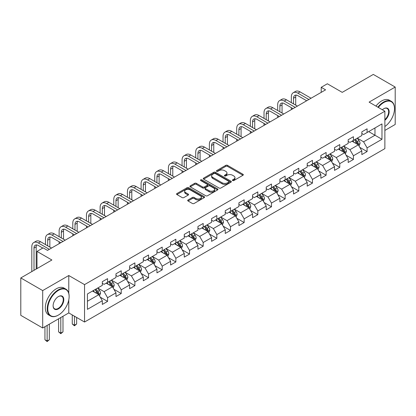 <?xml version="1.0" encoding="UTF-8"?>
<svg xmlns="http://www.w3.org/2000/svg" width="416" height="416" viewBox="0 0 416 416"><rect width="100%" height="100%" fill="white"/><g stroke="black" fill="none" stroke-linecap="round" stroke-linejoin="round"><path stroke-width="0.62" d="M232.627 180.544A0.853 0.489 0 0 0 233.834 180.544L242.965 175.271A1.217 0.702 0 0 0 243.318 174.777A1.217 0.702 0 0 0 242.965 174.278L227.495 165.35A1.217 0.702 0 0 0 225.774 165.35L216.642 170.622A0.853 0.489 0 0 0 216.393 170.966A0.853 0.489 0 0 0 216.642 171.314A0.853 0.489 0 0 0 217.844 171.314L219.029 170.633A3.89 2.246 0 0 1 224.531 170.633L225.815 171.376A3.89 2.246 0 0 1 226.959 172.962A3.89 2.246 0 0 1 225.815 174.554L224.635 175.235A0.853 0.489 0 0 0 224.385 175.583A0.853 0.489 0 0 0 224.635 175.932A0.853 0.489 0 0 0 225.841 175.932L227.022 175.245A3.89 2.246 0 0 1 232.523 175.245L233.813 175.994A3.89 2.246 0 0 1 234.952 177.58A3.89 2.246 0 0 1 233.813 179.166L232.627 179.847A0.853 0.489 0 0 0 232.378 180.196A0.853 0.489 0 0 0 232.627 180.544L232.627 179.847M188.042 199.982A1.217 0.702 0 0 0 187.689 200.481A1.217 0.702 0 0 0 188.042 200.975L192.384 203.481A1.217 0.702 0 0 0 194.106 203.481L204.246 197.626A1.217 0.702 0 0 0 204.599 197.132A1.217 0.702 0 0 0 204.246 196.633L188.776 187.704A1.217 0.702 0 0 0 187.054 187.704L176.914 193.56A1.217 0.702 0 0 0 176.561 194.054A1.217 0.702 0 0 0 176.914 194.548L182.156 197.574A1.217 0.702 0 0 0 183.877 197.574L188.219 195.073A1.217 0.702 0 0 0 188.573 194.574A1.217 0.702 0 0 0 188.219 194.08L185.619 192.577A3.25 1.877 0 0 1 184.662 191.251A3.25 1.877 0 0 1 186.67 189.514A3.25 1.877 0 0 1 190.216 189.925L200.398 195.801A3.25 1.877 0 0 1 201.349 197.132A3.25 1.877 0 0 1 199.342 198.864A3.25 1.877 0 0 1 195.801 198.458L194.106 197.475A1.217 0.702 0 0 0 192.384 197.475L188.042 199.982L188.042 200.975M384.868 130.432L395.2 124.467L395.2 87.058L373.308 74.422L342.228 92.368L327.34 83.772L321.214 87.313L325.593 89.84L47.507 250.39L43.129 247.863L36.998 251.404L36.998 268.59M68.78 293.275L68.78 275.517L42.692 290.581L20.8 277.94L51.886 259.995L36.998 251.404M68.78 275.517L84.542 284.617L384.868 111.223L384.868 148.632L84.542 322.026L84.542 284.617M395.2 87.058L369.106 102.123L384.868 111.223M219.112 188.048A1.217 0.702 0 0 0 220.834 188.048L230.974 182.192A1.217 0.702 0 0 0 231.332 181.698A1.217 0.702 0 0 0 230.974 181.199L215.504 172.271A1.217 0.702 0 0 0 213.788 172.271L203.642 178.126A1.217 0.702 0 0 0 203.289 178.62A1.217 0.702 0 0 0 203.642 179.119L219.112 188.048M201.016 180.726A0.853 0.489 0 0 1 201.88 180.851L201.88 179.837L217.61 188.916A1.217 0.702 0 0 1 217.963 189.415A1.217 0.702 0 0 1 217.61 189.909L207.47 195.764A1.217 0.702 0 0 1 205.748 195.764L190.278 186.836L190.278 185.843A1.217 0.702 0 0 0 189.925 186.337A1.217 0.702 0 0 0 190.278 186.836M190.278 185.843L194.62 183.336A1.217 0.702 0 0 1 196.336 183.336L202.613 186.956A1.217 0.702 0 0 0 204.329 186.956L207.21 185.297A1.217 0.702 0 0 0 207.568 184.798A1.217 0.702 0 0 0 207.21 184.304L200.678 180.534A0.853 0.489 0 0 1 200.429 180.185A0.853 0.489 0 0 1 200.954 179.733A0.853 0.489 0 0 1 201.88 179.837M42.692 290.581L42.692 327.99L20.8 315.349L20.8 277.94M100.261 297.18L107.572 301.397L107.572 297.71L115.976 292.854L115.976 296.546L121.228 293.514L121.228 289.822L129.636 284.97L129.636 288.657L134.888 285.626L134.888 281.934L143.296 277.082L143.296 280.774L148.548 277.742L148.548 274.05L156.952 269.199L156.952 272.886L162.209 269.854L162.209 266.162L170.612 261.31L170.612 265.002L175.864 261.971L175.864 258.279L184.272 253.427L184.272 257.114L189.524 254.082L189.524 250.39L197.933 245.539L197.933 249.231L203.185 246.194L203.185 242.507L211.588 237.656L211.588 241.342L216.845 238.311L216.845 234.619L225.248 229.767L225.248 233.459L230.5 230.422L230.5 226.736L238.909 221.879L238.909 225.571L244.161 222.539L244.161 218.847L252.569 213.996L252.569 217.688L257.821 214.651L257.821 210.964L266.224 206.107L266.224 209.799L271.482 206.768L271.482 203.076L279.885 198.224L279.885 201.911L285.137 198.879L285.137 195.192L293.545 190.336L293.545 194.028L298.797 190.996L298.797 187.304L307.206 182.452L307.206 186.139L312.458 183.108L312.458 179.416L320.861 174.564L320.861 178.256L326.118 175.224L326.118 171.532L334.521 166.681L334.521 170.368L339.773 167.336L339.773 163.644L348.182 158.792L348.182 162.484L353.434 159.448L353.434 155.761L361.842 150.909L361.842 154.596L367.094 151.564L367.094 147.872L381.976 139.282L381.976 123.911L374.972 127.956L374.972 135.236L381.976 139.282M107.572 301.397L102.315 304.434L102.315 300.742L87.433 309.338L87.433 293.966L102.315 285.376L102.315 281.684L107.572 278.652L107.572 282.339L115.976 277.488L115.976 273.796L121.228 270.764L121.228 274.456L129.636 269.599L129.636 265.912L134.888 262.876L134.888 266.568L143.296 261.716L143.296 258.024L148.548 254.992L148.548 258.684L156.952 253.828L156.952 250.141L162.209 247.104L162.209 250.796L170.612 245.944L170.612 242.252L175.864 239.221L175.864 242.913L184.272 238.056L184.272 234.369L189.524 231.332L189.524 235.024L197.933 230.173L197.933 226.481L203.185 223.449L203.185 227.136L211.588 222.284L211.588 218.592L216.845 215.561L216.845 219.253L225.248 214.401L225.248 210.709L230.5 207.678L230.5 211.364L238.909 206.513L238.909 202.821L244.161 199.789L244.161 203.481L252.569 198.63L252.569 194.938L257.821 191.906L257.821 195.593L266.224 190.741L266.224 187.049L271.482 184.018L271.482 187.71L279.885 182.853L279.885 179.166L285.137 176.129L285.137 179.821L293.545 174.97L293.545 171.278L298.797 168.246L298.797 171.938L307.206 167.081L307.206 163.394L312.458 160.358L312.458 164.05L320.861 159.198L320.861 155.506L326.118 152.474L326.118 156.166L334.521 151.31L334.521 147.623L339.773 144.586L339.773 148.278L348.182 143.426L348.182 139.734L353.434 136.703L353.434 140.39L361.842 135.538L361.842 131.851L367.094 128.814L367.094 132.506L381.976 123.911M106.168 283.15L112.476 286.79L104.068 291.642L97.765 288.002M102.315 283.353L104.068 284.362L107.572 282.339M104.068 291.642L107.572 297.71M112.476 286.79L115.976 292.854M119.829 275.262L126.131 278.902L117.728 283.754L111.42 280.114M115.976 275.465L117.728 276.479L121.228 274.456M117.728 283.754L121.228 289.822M126.131 278.902L129.636 284.97M133.489 267.379L139.792 271.019L131.388 275.87L125.081 272.23M129.636 267.582L131.388 268.59L134.888 266.568M131.388 275.87L134.888 281.934M139.792 271.019L143.296 277.082M147.144 259.49L153.452 263.13L145.044 267.982L138.741 264.342M143.296 259.693L145.044 260.702L148.548 258.684M145.044 267.982L148.548 274.05M153.452 263.13L156.952 269.199M160.805 251.607L167.112 255.247L158.704 260.099L152.402 256.459M156.952 251.805L158.704 252.819L162.209 250.796M158.704 260.099L162.209 266.162M167.112 255.247L170.612 261.31M174.465 243.719L180.768 247.359L172.364 252.21L166.057 248.57M170.612 243.922L172.364 244.93L175.864 242.913M172.364 252.21L175.864 258.279M180.768 247.359L184.272 253.427M188.126 235.836L194.428 239.47L186.025 244.327L179.717 240.687M184.272 236.033L186.025 237.047L189.524 235.024M186.025 244.327L189.524 250.39M194.428 239.47L197.933 245.539M201.781 227.947L208.088 231.587L199.68 236.439L193.378 232.799M197.933 228.15L199.68 229.159L203.185 227.136M199.68 236.439L203.185 242.507M208.088 231.587L211.588 237.656M215.441 220.059L221.749 223.699L213.34 228.556L207.038 224.916M211.588 220.262L213.34 221.276L216.845 219.253M213.34 228.556L216.845 234.619M221.749 223.699L225.248 229.767M229.102 212.176L235.404 215.816L227.001 220.667L220.698 217.027M225.248 212.378L227.001 213.387L230.5 211.364M227.001 220.667L230.5 226.736M235.404 215.816L238.909 221.879M242.762 204.287L249.064 207.927L240.661 212.784L234.354 209.144M238.909 204.49L240.661 205.504L244.161 203.481M240.661 212.784L244.161 218.847M249.064 207.927L252.569 213.996M256.417 196.404L262.725 200.044L254.316 204.896L248.014 201.256M252.569 196.607L254.316 197.616L257.821 195.593M254.316 204.896L257.821 210.964M262.725 200.044L266.224 206.107M270.078 188.516L276.385 192.156L267.977 197.007L261.674 193.372M266.224 188.718L267.977 189.732L271.482 187.71M267.977 197.007L271.482 203.076M276.385 192.156L279.885 198.224M283.738 180.632L290.04 184.272L281.637 189.124L275.335 185.484M279.885 180.835L281.637 181.844L285.137 179.821M281.637 189.124L285.137 195.192M290.04 184.272L293.545 190.336M297.398 172.744L303.701 176.384L295.298 181.236L288.99 177.596M293.545 172.947L295.298 173.956L298.797 171.938M295.298 181.236L298.797 187.304M303.701 176.384L307.206 182.452M311.054 164.861L317.361 168.501L308.953 173.352L302.65 169.712M307.206 165.064L308.953 166.072L312.458 164.05M308.953 173.352L312.458 179.416M317.361 168.501L320.861 174.564M324.714 156.972L331.022 160.612L322.613 165.464L316.311 161.824M320.861 157.175L322.613 158.184L326.118 156.166M322.613 165.464L326.118 171.532M331.022 160.612L334.521 166.681M338.374 149.089L344.677 152.729L336.274 157.581L329.971 153.941M334.521 149.287L336.274 150.301L339.773 148.278M336.274 157.581L339.773 163.644M344.677 152.729L348.182 158.792M352.035 141.201L358.337 144.841L349.934 149.692L343.626 146.052M348.182 141.404L349.934 142.412L353.434 140.39M349.934 149.692L353.434 155.761M358.337 144.841L361.842 150.909M368.67 131.596L374.972 135.236L363.589 141.809L357.287 138.169M361.842 133.515L363.589 134.529L367.094 132.506M363.589 141.809L367.094 147.872M42.692 327.99L68.78 312.926L84.542 322.026M321.214 87.313L321.214 92.368M87.433 301.246L98.816 294.674L92.508 291.034M98.816 294.674L102.315 300.742M359.783 147.342L367.094 151.564M346.122 155.23L353.434 159.448M332.462 163.114L339.773 167.336M318.807 171.002L326.118 175.224M305.146 178.885L312.458 183.108M291.486 186.774L298.797 190.996M277.826 194.657L285.137 198.879M264.17 202.545L271.482 206.768M250.51 210.434L257.821 214.651M236.85 218.317L244.161 222.539M223.189 226.205L230.5 230.422M209.534 234.088L216.845 238.311M195.874 241.977L203.185 246.194M182.213 249.86L189.524 254.082M168.553 257.748L175.864 261.971M154.898 265.632L162.209 269.854M141.237 273.52L148.548 277.742M127.577 281.403L134.888 285.626M113.916 289.292L121.228 293.514M68.78 312.926L68.78 299.879M232.97 180.664L233.813 180.18A3.89 2.246 0 0 0 234.952 178.589L234.952 177.58M226.959 172.962L226.959 173.976A3.89 2.246 0 0 1 225.815 175.562L224.978 176.051M242.949 175.282L227.495 166.358A1.217 0.702 0 0 0 225.774 166.358L216.98 171.434M230.958 182.203L215.504 173.28A1.217 0.702 0 0 0 213.788 173.28L203.658 179.13M228.826 182.047A0.853 0.489 0 0 0 229.076 181.698A0.853 0.489 0 0 0 228.826 181.35L215.249 173.508A0.853 0.489 0 0 0 214.042 173.508L212.794 174.231A3.89 2.246 0 0 0 211.656 175.817A3.89 2.246 0 0 0 212.794 177.408L222.076 182.764A3.89 2.246 0 0 0 227.578 182.764L228.826 182.047L228.826 183.056A0.853 0.489 0 0 0 229.076 182.707L229.076 181.698M211.656 175.817L211.656 176.831A3.89 2.246 0 0 0 212.794 178.417L212.794 177.408M228.826 183.056L227.578 183.778A3.89 2.246 0 0 1 222.076 183.778L212.794 178.417M190.294 186.841L194.62 184.345L194.62 183.336M207.568 184.798L207.568 185.812A1.217 0.702 0 0 1 207.21 186.306L204.329 187.97A1.217 0.702 0 0 1 202.613 187.97L196.336 184.345A1.217 0.702 0 0 0 194.62 184.345M201.88 180.851L217.594 189.92M209.123 190.715A3.25 1.877 0 0 0 212.664 191.121A3.25 1.877 0 0 0 214.672 189.389A3.25 1.877 0 0 0 213.72 188.063L210.132 185.988A1.217 0.702 0 0 0 208.416 185.988L205.535 187.652A1.217 0.702 0 0 0 205.176 188.146A1.217 0.702 0 0 0 205.535 188.646L209.123 190.715L209.123 191.729A3.25 1.877 0 0 0 212.664 192.135A3.25 1.877 0 0 0 214.672 190.398L214.672 189.389M205.176 188.146L205.176 189.16A1.217 0.702 0 0 0 205.535 189.654L205.535 188.646M209.123 191.729L205.535 189.654M201.349 197.132L201.349 198.141A3.25 1.877 0 0 1 199.342 199.872A3.25 1.877 0 0 1 195.801 199.467L194.106 198.489A1.217 0.702 0 0 0 192.384 198.489L188.063 200.985M184.662 191.251L184.662 192.26A3.25 1.877 0 0 0 185.619 193.586L185.619 192.577M188.198 195.078L185.619 193.586M204.23 197.636L188.776 188.713A1.217 0.702 0 0 0 187.054 188.713L176.93 194.558M359.029 146.037L360.069 143.416A3.281 1.893 -120 0 0 359.024 140.618L357.219 138.211M354.068 142.376L352.841 140.738M357.828 144.55L358.301 143.556A3.281 1.893 -120 0 0 357.36 141.58L355.555 139.168M354.734 139.641L356.736 142.319A1.669 0.967 60 0 1 357.037 142.828L358.301 143.556M354.505 139.776L356.309 142.189A3.281 1.893 60 0 1 357.25 144.16M291.34 102.622L291.34 96.959A9.287 5.361 60 0 1 293.259 92.706L295.448 91.442A9.287 5.361 60 0 1 300.092 91.905L311.059 98.233M293.259 92.706A9.287 5.361 60 0 1 297.903 93.168L308.87 99.497M306.68 100.76L297.903 95.696A6.193 3.572 -120 0 0 294.809 95.389A6.193 3.572 -120 0 0 293.53 98.223L293.53 103.886M296.104 95.103A6.193 3.572 -120 0 0 295.714 96.959L295.714 105.149M291.34 109.616L291.34 107.676M384.868 126.532A15.106 8.72 120 0 0 394.498 108.696A15.106 8.72 120 0 0 383.817 102.528A15.106 8.72 120 0 0 378.331 107.448M377.874 107.188A15.48 8.939 -60 0 1 383.557 102.076A15.48 8.939 -60 0 1 391.295 101.306A15.48 8.939 -60 0 1 394.498 108.394A15.48 8.939 -60 0 1 394.498 108.545M382.356 109.772A7.556 4.363 -60 0 1 383.817 108.696L383.817 108.696A7.556 4.363 -60 0 1 389.132 111.186A7.556 4.363 -60 0 1 384.868 120.302M375.95 106.075A15.48 8.939 -60 0 1 381.628 100.963A15.48 8.939 -60 0 1 389.366 100.194L391.295 101.306M384.868 119.621A7.181 4.144 120 0 0 388.461 113.396A7.181 4.144 120 0 0 387.145 108.493A7.181 4.144 120 0 0 383.682 108.774M58.188 315.198L58.448 315.047A15.106 8.72 120 0 0 69.134 296.546A15.106 8.72 120 0 0 58.448 290.378A15.106 8.72 120 0 0 47.767 308.88A15.106 8.72 120 0 0 58.448 315.047L58.188 315.198A15.48 8.939 -60 0 1 50.45 315.968A15.48 8.939 -60 0 1 48.074 303.56A15.48 8.939 -60 0 1 58.188 289.921A15.48 8.939 -60 0 1 65.926 289.156A15.48 8.939 -60 0 1 69.134 296.244A15.48 8.939 -60 0 1 69.134 296.395M58.448 308.88A7.556 4.363 -60 0 1 53.108 305.796A7.556 4.363 -60 0 1 58.448 296.546L58.448 296.546A7.556 4.363 -60 0 1 63.794 299.629A7.556 4.363 -60 0 1 58.448 308.88M53.113 305.64A7.181 4.144 120 0 0 54.595 308.781A7.181 4.144 120 0 0 58.188 308.428A7.181 4.144 120 0 0 62.878 302.094A7.181 4.144 120 0 0 61.776 296.343A7.181 4.144 120 0 0 58.318 296.624M50.45 315.968L48.521 314.855A15.48 8.939 -60 0 1 46.15 302.453A15.48 8.939 -60 0 1 56.259 288.813A15.48 8.939 -60 0 1 64.002 288.044L65.926 289.156M345.368 153.925L346.414 151.299A3.281 1.893 -120 0 0 345.363 148.507L343.559 146.094M340.408 150.259L339.18 148.621M344.172 152.433L344.64 151.44A3.281 1.893 -120 0 0 343.699 149.469L341.895 147.056M341.073 147.529L343.075 150.207A1.669 0.967 60 0 1 343.382 150.712L344.64 151.44M340.844 147.659L342.649 150.072A3.281 1.893 60 0 1 343.59 152.048M331.713 161.808L332.753 159.188A3.281 1.893 -120 0 0 331.708 156.395L329.898 153.982M326.747 158.148L325.52 156.51M330.512 160.321L330.98 159.328A3.281 1.893 -120 0 0 330.044 157.352L328.234 154.939M327.413 155.418L329.42 158.09A1.669 0.967 60 0 1 329.722 158.6L330.98 159.328M327.184 155.548L328.994 157.96A3.281 1.893 60 0 1 329.93 159.931M277.68 110.505L277.68 104.842A9.287 5.361 60 0 1 279.604 100.594L281.793 99.33A9.287 5.361 60 0 1 286.437 99.788L297.398 106.116M279.604 100.594A9.287 5.361 60 0 1 284.248 101.052L295.209 107.38M293.02 108.644L284.248 103.579A6.193 3.572 -120 0 0 281.148 103.272A6.193 3.572 -120 0 0 279.869 106.106L279.869 111.769M282.443 102.986A6.193 3.572 -120 0 0 282.058 104.842L282.058 113.032M277.68 117.504L277.68 115.56M264.02 118.394L264.02 112.731A9.287 5.361 60 0 1 265.944 108.477L268.133 107.214A9.287 5.361 60 0 1 272.776 107.676L283.738 114.005M265.944 108.477A9.287 5.361 60 0 1 270.587 108.94L281.549 115.268M279.36 116.532L270.587 111.467A6.193 3.572 -120 0 0 267.493 111.16A6.193 3.572 -120 0 0 266.209 113.994L266.209 119.657M268.788 110.874A6.193 3.572 -120 0 0 268.398 112.731L268.398 120.921M264.02 125.388L264.02 123.448M318.053 169.697L319.093 167.071A3.281 1.893 -120 0 0 318.048 164.278L316.238 161.866M313.087 166.031L311.86 164.393M316.852 168.204L317.325 167.211A3.281 1.893 -120 0 0 316.384 165.24L314.574 162.828M313.752 163.301L315.76 165.979A1.669 0.967 60 0 1 316.061 166.483L317.325 167.211M313.524 163.436L315.333 165.844A3.281 1.893 60 0 1 316.269 167.82M304.392 177.585L305.432 174.959A3.281 1.893 -120 0 0 304.387 172.167L302.583 169.754M299.432 173.919L298.204 172.281M303.191 176.093L303.664 175.1A3.281 1.893 -120 0 0 302.723 173.124L300.919 170.711M300.097 171.189L302.099 173.862A1.669 0.967 60 0 1 302.401 174.372L303.664 175.1M299.868 171.319L301.673 173.732A3.281 1.893 60 0 1 302.614 175.708M290.732 185.468L291.777 182.848A3.281 1.893 -120 0 0 290.727 180.05L288.922 177.637M285.771 181.802L284.544 180.164M289.536 183.976L290.004 182.983A3.281 1.893 -120 0 0 289.063 181.012L287.258 178.599M286.437 179.072L288.439 181.75A1.669 0.967 60 0 1 288.746 182.26L290.004 182.983M286.208 179.208L288.012 181.62A3.281 1.893 60 0 1 288.954 183.591M250.359 126.277L250.359 120.614A9.287 5.361 60 0 1 252.283 116.366L254.472 115.102A9.287 5.361 60 0 1 259.116 115.56L270.078 121.888M252.283 116.366A9.287 5.361 60 0 1 256.927 116.823L267.888 123.152M265.699 124.415L256.927 119.35A6.193 3.572 -120 0 0 253.833 119.044A6.193 3.572 -120 0 0 252.548 121.878L252.548 127.54M255.128 118.763A6.193 3.572 -120 0 0 254.738 120.614L254.738 128.804M250.359 133.276L250.359 131.331M236.704 134.165L236.704 128.502A9.287 5.361 60 0 1 238.623 124.249L240.812 122.985A9.287 5.361 60 0 1 245.456 123.448L256.417 129.776M238.623 124.249A9.287 5.361 60 0 1 243.266 124.712L254.233 131.04M252.044 132.304L243.266 127.239A6.193 3.572 -120 0 0 240.172 126.932A6.193 3.572 -120 0 0 238.893 129.766L238.893 135.429M241.467 126.646A6.193 3.572 -120 0 0 241.077 128.502L241.077 136.692M236.704 141.159L236.704 139.22M223.044 142.048L223.044 136.391A9.287 5.361 60 0 1 224.968 132.137L227.157 130.874A9.287 5.361 60 0 1 231.8 131.331L242.762 137.66M224.968 132.137A9.287 5.361 60 0 1 229.611 132.595L240.573 138.928M238.384 140.192L229.611 135.122A6.193 3.572 -120 0 0 226.512 134.82A6.193 3.572 -120 0 0 225.233 137.654L225.233 143.312M227.807 134.534A6.193 3.572 -120 0 0 227.422 136.391L227.422 144.576M223.044 149.048L223.044 147.103M277.077 193.357L278.117 190.731A3.281 1.893 -120 0 0 277.072 187.938L275.262 185.526M272.111 189.691L270.884 188.053M275.876 191.864L276.344 190.871A3.281 1.893 -120 0 0 275.408 188.895L273.598 186.482M272.776 186.961L274.784 189.634A1.669 0.967 60 0 1 275.085 190.143L276.344 190.871M272.548 187.091L274.357 189.504A3.281 1.893 60 0 1 275.293 191.48M209.383 149.937L209.383 144.274A9.287 5.361 60 0 1 211.307 140.02L213.496 138.757A9.287 5.361 60 0 1 218.14 139.22L229.102 145.548M211.307 140.02A9.287 5.361 60 0 1 215.951 140.483L226.912 146.812M224.723 148.075L215.951 143.01A6.193 3.572 -120 0 0 212.857 142.704A6.193 3.572 -120 0 0 211.572 145.538L211.572 151.2M214.152 142.418A6.193 3.572 -120 0 0 213.762 144.274L213.762 152.464M209.383 156.931L209.383 154.991M263.416 201.24L264.456 198.619A3.281 1.893 -120 0 0 263.411 195.822L261.602 193.409M258.45 197.579L257.223 195.936M262.215 199.748L262.688 198.754A3.281 1.893 -120 0 0 261.747 196.784L259.938 194.371M259.116 194.844L261.123 197.522A1.669 0.967 60 0 1 261.425 198.032L262.688 198.754M258.887 194.979L260.697 197.392A3.281 1.893 60 0 1 261.633 199.363M195.723 157.82L195.723 152.162A9.287 5.361 60 0 1 197.647 147.909L199.836 146.645A9.287 5.361 60 0 1 204.48 147.103L215.441 153.436M197.647 147.909A9.287 5.361 60 0 1 202.29 148.366L213.252 154.7M211.063 155.964L202.29 150.899A6.193 3.572 -120 0 0 199.196 150.592A6.193 3.572 -120 0 0 197.912 153.426L197.912 159.084M200.491 150.306A6.193 3.572 -120 0 0 200.101 152.162L200.101 160.347M195.723 164.819L195.723 162.88M249.756 209.128L250.796 206.502A3.281 1.893 -120 0 0 249.751 203.71L247.946 201.297M244.795 205.462L243.568 203.824M248.555 207.636L249.028 206.643A3.281 1.893 -120 0 0 248.087 204.667L246.282 202.259M245.461 202.732L247.463 205.41A1.669 0.967 60 0 1 247.764 205.915L249.028 206.643M245.232 202.862L247.036 205.275A3.281 1.893 60 0 1 247.978 207.251M182.068 165.708L182.068 160.046A9.287 5.361 60 0 1 183.986 155.797L186.176 154.534A9.287 5.361 60 0 1 190.819 154.991L201.781 161.32M183.986 155.797A9.287 5.361 60 0 1 188.63 156.255L199.597 162.583M197.408 163.847L188.63 158.782A6.193 3.572 -120 0 0 185.536 158.475A6.193 3.572 -120 0 0 184.252 161.309L184.252 166.972M186.831 158.189A6.193 3.572 -120 0 0 186.441 160.046L186.441 168.236M182.068 172.702L182.068 170.763M236.096 217.012L237.141 214.391A3.281 1.893 -120 0 0 236.09 211.593L234.286 209.18M231.135 213.351L229.908 211.708M234.9 215.519L235.368 214.531A3.281 1.893 -120 0 0 234.426 212.555L232.622 210.142M231.8 210.616L233.802 213.294A1.669 0.967 60 0 1 234.109 213.803L235.368 214.531M231.572 210.751L233.376 213.164A3.281 1.893 60 0 1 234.317 215.134M168.407 173.592L168.407 167.934A9.287 5.361 60 0 1 170.331 163.68L172.52 162.417A9.287 5.361 60 0 1 177.164 162.88L188.126 169.208M170.331 163.68A9.287 5.361 60 0 1 174.975 164.143L185.936 170.472M183.747 171.735L174.975 166.67A6.193 3.572 -120 0 0 171.876 166.364A6.193 3.572 -120 0 0 170.596 169.198L170.596 174.86M173.17 166.078A6.193 3.572 -120 0 0 172.786 167.934L172.786 176.124M168.407 180.591L168.407 178.651M222.44 224.9L223.48 222.274A3.281 1.893 -120 0 0 222.435 219.482L220.626 217.069M217.474 221.234L216.247 219.596M221.239 223.408L221.707 222.414A3.281 1.893 -120 0 0 220.771 220.444L218.962 218.031M218.14 218.504L220.147 221.182A1.669 0.967 60 0 1 220.449 221.686L221.707 222.414M217.911 218.634L219.721 221.047A3.281 1.893 60 0 1 220.657 223.023M154.747 181.48L154.747 175.817A9.287 5.361 60 0 1 156.671 171.569L158.86 170.305A9.287 5.361 60 0 1 163.504 170.763L174.465 177.091M156.671 171.569A9.287 5.361 60 0 1 161.314 172.026L172.276 178.355M170.087 179.618L161.314 174.554A6.193 3.572 -120 0 0 158.22 174.247A6.193 3.572 -120 0 0 156.936 177.081L156.936 182.744M159.515 173.961A6.193 3.572 -120 0 0 159.125 175.817L159.125 184.007M154.747 188.474L154.747 186.534M208.78 232.783L209.82 230.162A3.281 1.893 -120 0 0 208.775 227.365L206.965 224.952M203.814 229.122L202.587 227.484M207.579 231.296L208.047 230.303A3.281 1.893 -120 0 0 207.111 228.327L205.301 225.914M204.48 226.387L206.487 229.065A1.669 0.967 60 0 1 206.788 229.575L208.047 230.303M204.251 226.522L206.06 228.935A3.281 1.893 60 0 1 206.996 230.906M141.086 189.368L141.086 183.706A9.287 5.361 60 0 1 143.01 179.452L145.2 178.188A9.287 5.361 60 0 1 149.843 178.651L160.805 184.98M143.01 179.452A9.287 5.361 60 0 1 147.654 179.915L158.616 186.243M156.426 187.507L147.654 182.442A6.193 3.572 -120 0 0 144.56 182.135A6.193 3.572 -120 0 0 143.276 184.969L143.276 190.632M145.855 181.849A6.193 3.572 -120 0 0 145.465 183.706L145.465 191.896M141.086 196.362L141.086 194.423M195.12 240.672L196.16 238.046A3.281 1.893 -120 0 0 195.114 235.253L193.305 232.84M190.159 237.006L188.932 235.368M193.918 239.179L194.392 238.186A3.281 1.893 -120 0 0 193.45 236.215L191.646 233.802M190.819 234.276L192.826 236.954A1.669 0.967 60 0 1 193.128 237.458L194.392 238.186M190.596 234.406L192.4 236.818A3.281 1.893 60 0 1 193.341 238.794M127.431 197.252L127.431 191.589A9.287 5.361 60 0 1 129.35 187.34L131.539 186.077A9.287 5.361 60 0 1 136.183 186.534L147.144 192.863M129.35 187.34A9.287 5.361 60 0 1 133.994 187.798L144.96 194.126M142.771 195.39L133.994 190.325A6.193 3.572 -120 0 0 130.9 190.018A6.193 3.572 -120 0 0 129.615 192.852L129.615 198.515M132.194 189.732A6.193 3.572 -120 0 0 131.804 191.589L131.804 199.779M127.431 204.251L127.431 202.306M181.459 248.555L182.504 245.934A3.281 1.893 -120 0 0 181.454 243.136L179.65 240.729M176.498 244.894L175.271 243.256M180.263 247.068L180.731 246.074A3.281 1.893 -120 0 0 179.79 244.098L177.986 241.686M177.164 242.164L179.166 244.837A1.669 0.967 60 0 1 179.473 245.346L180.731 246.074M176.935 242.294L178.74 244.707A3.281 1.893 60 0 1 179.681 246.678M113.771 205.14L113.771 199.477A9.287 5.361 60 0 1 115.695 195.224L117.884 193.96A9.287 5.361 60 0 1 122.528 194.423L133.489 200.751M115.695 195.224A9.287 5.361 60 0 1 120.338 195.686L131.3 202.015M129.111 203.278L120.338 198.214A6.193 3.572 -120 0 0 117.239 197.907A6.193 3.572 -120 0 0 115.96 200.741L115.96 206.404M118.534 197.621A6.193 3.572 -120 0 0 118.149 199.477L118.149 207.667M113.771 212.134L113.771 210.194M167.804 256.443L168.844 253.817A3.281 1.893 -120 0 0 167.799 251.025L165.989 248.612M162.838 252.777L161.611 251.139M166.603 254.951L167.071 253.958A3.281 1.893 -120 0 0 166.135 251.987L164.325 249.574M163.504 250.047L165.511 252.725A1.669 0.967 60 0 1 165.812 253.23L167.071 253.958M163.275 250.177L165.084 252.59A3.281 1.893 60 0 1 166.02 254.566M100.11 213.023L100.11 207.36A9.287 5.361 60 0 1 102.034 203.112L104.224 201.848A9.287 5.361 60 0 1 108.867 202.306L119.829 208.634M102.034 203.112A9.287 5.361 60 0 1 106.678 203.57L117.64 209.898M115.45 211.162L106.678 206.097A6.193 3.572 -120 0 0 103.584 205.79A6.193 3.572 -120 0 0 102.3 208.624L102.3 214.287M104.874 205.504A6.193 3.572 -120 0 0 104.489 207.36L104.489 215.55M100.11 220.022L100.11 218.078M154.144 264.332L155.184 261.706A3.281 1.893 -120 0 0 154.138 258.913L152.329 256.5M149.178 260.666L147.95 259.028M152.942 262.839L153.41 261.846A3.281 1.893 -120 0 0 152.474 259.87L150.665 257.457M149.843 257.936L151.85 260.608A1.669 0.967 60 0 1 152.152 261.118L153.41 261.846M149.614 258.066L151.424 260.478A3.281 1.893 60 0 1 152.36 262.449M86.45 220.912L86.45 215.249A9.287 5.361 60 0 1 88.374 210.995L90.563 209.732A9.287 5.361 60 0 1 95.207 210.194L106.168 216.523M88.374 210.995A9.287 5.361 60 0 1 93.018 211.458L103.979 217.786M101.79 219.05L93.018 213.985A6.193 3.572 -120 0 0 89.924 213.678A6.193 3.572 -120 0 0 88.639 216.512L88.639 222.175M91.218 213.392A6.193 3.572 -120 0 0 90.828 215.249L90.828 223.439M86.45 227.906L86.45 225.966M140.483 272.215L141.523 269.589A3.281 1.893 -120 0 0 140.478 266.796L138.668 264.384M135.522 268.549L134.295 266.911M139.282 270.722L139.755 269.729A3.281 1.893 -120 0 0 138.814 267.758L137.01 265.346M136.183 265.819L138.19 268.497A1.669 0.967 60 0 1 138.492 269.001L139.755 269.729M135.954 265.954L137.764 268.362A3.281 1.893 60 0 1 138.705 270.338M72.795 228.795L72.795 223.132A9.287 5.361 60 0 1 74.714 218.884L76.903 217.62A9.287 5.361 60 0 1 81.546 218.078L92.508 224.406M74.714 218.884A9.287 5.361 60 0 1 79.357 219.341L90.319 225.67M88.135 226.938L79.357 221.868A6.193 3.572 -120 0 0 76.263 221.562A6.193 3.572 -120 0 0 74.979 224.401L74.979 230.058M77.558 221.281A6.193 3.572 -120 0 0 77.168 223.132L77.168 231.322M72.795 235.794L72.795 233.849M126.823 280.103L127.868 277.477A3.281 1.893 -120 0 0 126.818 274.685L125.013 272.272M121.862 276.437L120.635 274.799M125.627 278.611L126.095 277.618A3.281 1.893 -120 0 0 125.154 275.642L123.349 273.229M122.528 273.707L124.53 276.38A1.669 0.967 60 0 1 124.836 276.89L126.095 277.618M122.299 273.837L124.103 276.25A3.281 1.893 60 0 1 125.044 278.226M74.454 316.202L74.454 325.25L76.643 323.986L76.643 317.465M76.643 323.986L74.454 325.806L72.264 323.986L72.264 314.938M72.264 323.986L74.454 325.25L74.454 325.806M59.134 236.683L59.134 231.02A9.287 5.361 60 0 1 61.058 226.767L63.248 225.503A9.287 5.361 60 0 1 67.891 225.966L78.853 232.294M61.058 226.767A9.287 5.361 60 0 1 65.702 227.23L76.664 233.558M74.474 234.822L65.702 229.757A6.193 3.572 -120 0 0 62.603 229.45A6.193 3.572 -120 0 0 61.324 232.284L61.324 237.947M63.898 229.164A6.193 3.572 -120 0 0 63.513 231.02L63.513 239.21M59.134 243.677L59.134 241.738M113.168 287.986L114.208 285.366A3.281 1.893 -120 0 0 113.162 282.568L111.353 280.155M108.202 284.32L106.974 282.682M111.966 286.494L112.434 285.501A3.281 1.893 -120 0 0 111.498 283.53L109.689 281.117M108.867 281.59L110.874 284.268A1.669 0.967 60 0 1 111.176 284.778L112.434 285.501M108.638 281.726L110.448 284.138A3.281 1.893 60 0 1 111.384 286.109M60.798 317.533L60.798 333.138L62.988 331.874L62.988 316.269M62.988 331.874L60.798 333.689L58.609 331.874L58.609 318.796M58.609 331.874L60.798 333.138L60.798 333.689M45.474 244.566L45.474 238.909A9.287 5.361 60 0 1 47.398 234.655L49.587 233.392A9.287 5.361 60 0 1 54.231 233.849L65.192 240.183M47.398 234.655A9.287 5.361 60 0 1 52.042 235.113L63.003 241.446M60.814 242.71L52.042 237.645A6.193 3.572 -120 0 0 48.948 237.338A6.193 3.572 -120 0 0 47.663 240.172L47.663 245.83M50.237 237.052A6.193 3.572 -120 0 0 49.852 238.909L49.852 247.094M99.507 295.875L100.547 293.249A3.281 1.893 -120 0 0 99.502 290.456L97.692 288.044M94.541 292.209L93.314 290.571M98.306 294.382L98.774 293.389A3.281 1.893 -120 0 0 97.838 291.413L96.028 289.006M95.207 289.479L97.214 292.152A1.669 0.967 60 0 1 97.516 292.661L98.774 293.389M94.978 289.609L96.788 292.022A3.281 1.893 60 0 1 97.724 293.998M47.138 325.421L47.138 341.021L49.327 339.758L49.327 324.158M49.327 339.758L47.138 341.578L44.949 339.758L44.949 326.685M44.949 339.758L47.138 341.021L47.138 341.578M31.814 271.58L31.814 246.792A9.287 5.361 60 0 1 33.738 242.544L35.927 241.28A9.287 5.361 60 0 1 40.57 241.738L51.532 248.066M33.738 242.544A9.287 5.361 60 0 1 38.381 243.001L49.343 249.33M42.775 248.066L38.381 245.528A6.193 3.572 -120 0 0 35.287 245.222A6.193 3.572 -120 0 0 34.003 248.056L34.003 270.317M36.582 244.936A6.193 3.572 -120 0 0 36.192 246.792L36.192 269.053M233.813 180.18L233.813 179.166M224.635 175.932L224.635 175.235M225.815 175.562L225.815 174.554M216.642 171.314L216.642 170.622M225.774 166.358L225.774 165.35M227.495 166.358L227.495 165.35M242.965 175.271L242.965 174.278M203.642 179.119L203.642 178.126M213.788 173.28L213.788 172.271M215.504 173.28L215.504 172.271M230.974 182.192L230.974 181.199M222.076 183.778L222.076 182.764M227.578 183.778L227.578 182.764M196.336 184.345L196.336 183.336M202.613 187.97L202.613 186.956M204.329 187.97L204.329 186.956M207.21 186.306L207.21 185.297M217.61 189.909L217.61 188.916M192.384 198.489L192.384 197.475M194.106 198.489L194.106 197.475M195.801 199.467L195.801 198.458M188.219 195.073L188.219 194.08M176.914 194.548L176.914 193.56M187.054 188.713L187.054 187.704M188.776 188.713L188.776 187.704M204.246 197.626L204.246 196.633M358.015 144.654L360.048 143.478M357.36 141.58L359.024 140.618M355.025 142.927L356.309 142.189M300.092 91.905L297.903 93.168M295.714 96.959L293.53 98.223M344.354 152.542L346.393 151.367M343.699 149.469L345.363 148.507M341.37 150.816L342.649 150.072M330.694 160.425L332.732 159.25M330.044 157.352L331.708 156.395M327.709 158.699L328.994 157.96M286.437 99.788L284.248 101.052M282.058 104.842L279.869 106.106M272.776 107.676L270.587 108.94M268.398 112.731L266.209 113.994M317.039 168.314L319.072 167.138M316.384 165.24L318.048 164.278M314.049 166.587L315.333 165.844M303.378 176.197L305.412 175.022M302.723 173.124L304.387 172.167M300.388 174.47L301.673 173.732M289.718 184.085L291.756 182.91M289.063 181.012L290.727 180.05M286.733 182.359L288.012 181.62M259.116 115.56L256.927 116.823M254.738 120.614L252.548 121.878M245.456 123.448L243.266 124.712M241.077 128.502L238.893 129.766M231.8 131.331L229.611 132.595M227.422 136.391L225.233 137.654M276.058 191.968L278.096 190.793M275.408 188.895L277.072 187.938M273.073 190.247L274.357 189.504M218.14 139.22L215.951 140.483M213.762 144.274L211.572 145.538M262.402 199.857L264.436 198.682M261.747 196.784L263.411 195.822M259.412 198.13L260.697 197.392M204.48 147.103L202.29 148.366M200.101 152.162L197.912 153.426M248.742 207.74L250.775 206.565M248.087 204.667L249.751 203.71M245.752 206.019L247.036 205.275M190.819 154.991L188.63 156.255M186.441 160.046L184.252 161.309M235.082 215.628L237.12 214.453M234.426 212.555L236.09 211.593M232.097 213.902L233.376 213.164M177.164 162.88L174.975 164.143M172.786 167.934L170.596 169.198M221.421 223.512L223.46 222.336M220.771 220.444L222.435 219.482M218.436 221.79L219.721 221.047M163.504 170.763L161.314 172.026M159.125 175.817L156.936 177.081M207.766 231.4L209.799 230.225M207.111 228.327L208.775 227.365M204.776 229.674L206.06 228.935M149.843 178.651L147.654 179.915M145.465 183.706L143.276 184.969M194.106 239.288L196.139 238.108M193.45 236.215L195.114 235.253M191.116 237.562L192.4 236.818M136.183 186.534L133.994 187.798M131.804 191.589L129.615 192.852M180.445 247.172L182.484 245.996M179.79 244.098L181.454 243.136M177.455 245.445L178.74 244.707M122.528 194.423L120.338 195.686M118.149 199.477L115.96 200.741M166.785 255.06L168.823 253.885M166.135 251.987L167.799 251.025M163.8 253.334L165.084 252.59M108.867 202.306L106.678 203.57M104.489 207.36L102.3 208.624M153.13 262.943L155.163 261.768M152.474 259.87L154.138 258.913M150.14 261.217L151.424 260.478M95.207 210.194L93.018 211.458M90.828 215.249L88.639 216.512M139.469 270.832L141.502 269.656M138.814 267.758L140.478 266.796M136.479 269.105L137.764 268.362M81.546 218.078L79.357 219.341M77.168 223.132L74.979 224.401M125.809 278.715L127.847 277.54M125.154 275.642L126.818 274.685M122.819 276.994L124.103 276.25M67.891 225.966L65.702 227.23M63.513 231.02L61.324 232.284M112.148 286.603L114.187 285.428M111.498 283.53L113.162 282.568M109.164 284.877L110.448 284.138M54.231 233.849L52.042 235.113M49.852 238.909L47.663 240.172M98.493 294.486L100.526 293.311M97.838 291.413L99.502 290.456M95.503 292.765L96.788 292.022M40.57 241.738L38.381 243.001M36.192 246.792L34.003 248.056M394.498 108.696L394.498 108.394M69.134 296.546L69.134 296.244"/></g></svg>
